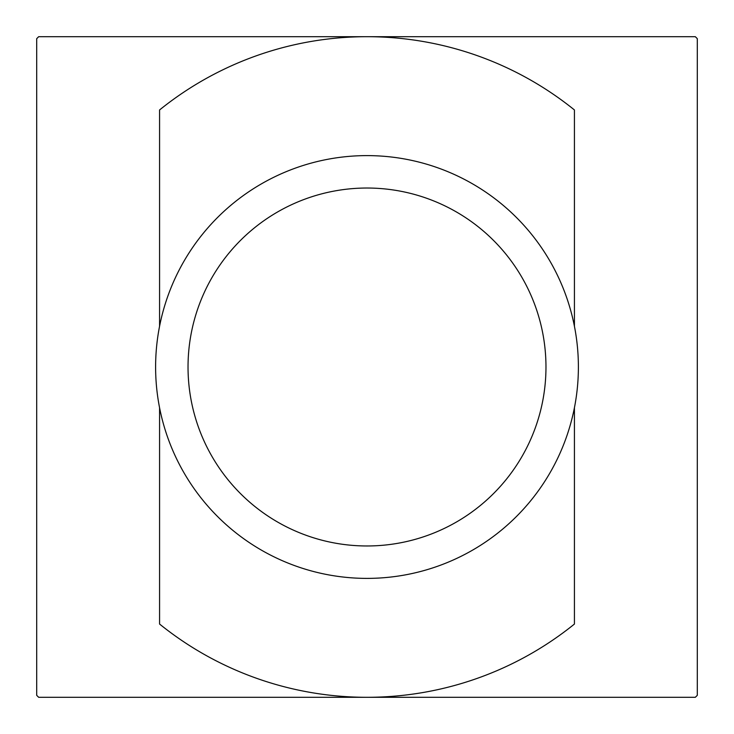 <?xml version="1.0" encoding="UTF-8"?>
<svg xmlns="http://www.w3.org/2000/svg" width="734" height="734" viewBox="0 0 734 734"><rect width="100%" height="100%" fill="white"/><g stroke="black" fill="none" stroke-linecap="round" stroke-linejoin="round"><path stroke-width="1.1" d="M697.3 695.327L697.3 38.673A465.723 465.723 0 0 0 695.327 36.7L38.673 36.7A465.723 465.723 0 0 0 36.7 38.673L36.7 695.327A465.723 465.723 0 0 0 38.673 697.3L695.327 697.3A465.723 465.723 0 0 0 697.3 695.327M188.032 367A178.968 178.968 0 0 0 456.484 521.993A178.968 178.968 0 0 0 456.484 212.007A178.968 178.968 0 0 0 188.032 367M155.608 367A211.392 211.392 0 0 0 472.696 550.069A211.392 211.392 0 0 0 472.696 183.931A211.392 211.392 0 0 0 155.608 367M159.572 407.746L159.572 624.047A330.3 330.3 0 0 0 574.428 624.047L574.428 407.746M574.428 326.254L574.428 109.953A330.3 330.3 0 0 0 159.572 109.953L159.572 326.254"/></g></svg>
